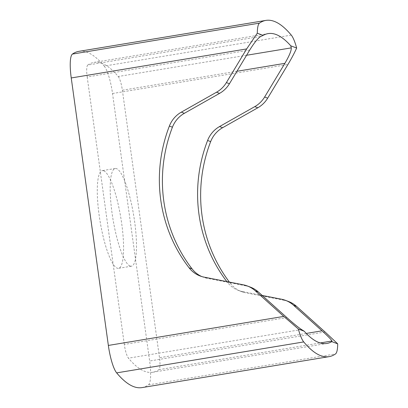 <?xml version="1.0" encoding="UTF-8"?>
<svg xmlns="http://www.w3.org/2000/svg" width="408" height="408" viewBox="0 0 408 408"><rect width="100%" height="100%" fill="white"/><g stroke="black" fill="none" stroke-linecap="round" stroke-linejoin="round"><path stroke-width="0.31" stroke-dasharray="2.04 1.53" d="M103.678 170.784A49.516 10.521 -99.4 0 1 121.288 220.748A49.516 10.521 -99.4 0 1 118.519 268.326A49.516 10.521 -99.4 0 1 117.193 268.173A49.516 10.521 -99.4 0 1 99.583 218.209A49.516 10.521 -99.4 0 1 102.352 170.626A49.516 10.521 -99.4 0 1 103.678 170.784M130.096 266.036A49.516 10.521 80.6 0 0 131.422 266.195A49.516 10.521 80.6 0 0 134.191 218.617A49.516 10.521 80.6 0 0 116.581 168.647A49.516 10.521 80.6 0 0 115.255 168.494A49.516 10.521 80.6 0 0 112.486 216.072A49.516 10.521 80.6 0 0 130.096 266.036M246.575 55.269L118.218 76.51A299.676 63.668 80.6 0 0 101.969 63.362A299.676 63.668 80.6 0 0 93.942 62.424A299.676 63.668 80.6 0 0 87.776 65.035L260.845 36.394M291.286 35.119L104.219 66.071A313.058 66.509 80.6 0 0 87.246 52.336A313.058 66.509 80.6 0 0 78.856 51.357M104.219 66.071A26.765 5.687 -99.4 0 1 112.521 93.519L149.634 361.004A26.765 5.687 -99.4 0 1 148.456 384.871A313.058 66.509 -99.4 0 1 142.015 387.6M118.218 76.51A13.382 2.841 -99.4 0 1 122.369 90.234L159.487 357.714A13.382 2.841 -99.4 0 1 158.896 369.653A299.676 63.668 -99.4 0 1 152.735 372.264A299.676 63.668 -99.4 0 1 128.454 358.173A13.382 2.841 -99.4 0 1 124.302 344.449L286.819 317.557M281.489 299.217L284.539 300.37L245.514 292.73L242.459 291.582A26.765 25.959 110.7 0 1 238.41 290.43A26.765 25.959 110.7 0 1 227.266 282.158L230.316 283.31A26.765 25.959 -69.3 0 0 241.465 291.582A26.765 25.959 -69.3 0 0 245.514 292.73M284.539 300.37A26.765 25.959 110.7 0 1 288.589 301.522M229.388 282.091A145.121 140.745 -69.3 0 0 230.316 283.31M249.701 50.077L87.19 76.969A13.382 2.841 -99.4 0 1 87.776 65.035M87.19 76.969L124.302 344.449M243.255 284.804L246.304 285.957L207.279 278.317L204.23 277.165M246.304 285.957A26.765 25.959 110.7 0 1 250.354 287.105M201.725 276.542A26.765 25.959 -69.3 0 0 203.23 277.165A26.765 25.959 -69.3 0 0 207.279 278.317M262.211 295.448L242.459 291.582M226.833 281.591A145.121 140.745 -69.3 0 0 227.266 282.158M325.054 331.974L149.634 361.004M148.456 384.871L335.524 353.92M301.522 329.536L128.454 358.173M158.896 369.653L320.224 342.955M306.265 333.428L159.487 357.714M112.521 93.519L287.936 64.49M122.369 90.234L236.946 71.273M131.422 266.195L118.519 268.326M93.942 62.424L268.107 33.604M152.735 372.264L326.9 343.444M241.465 291.582L238.41 290.43M203.23 277.165L200.18 276.017M115.255 168.494L102.352 170.626"/><path stroke-width="0.61" d="M267.673 98.16A26.765 25.959 110.7 0 1 257.815 107.783L254.765 106.636A26.765 25.959 -69.3 0 0 264.624 97.007L267.673 98.16L287.936 64.49C291.424 58.675 294.336 53.193 296.662 48.037L290.776 45.818A299.676 63.668 80.6 0 0 276.14 34.542A299.676 63.668 80.6 0 0 268.107 33.604A299.676 63.668 80.6 0 0 263.185 35.414L260.845 36.394C258.055 38.036 254.337 42.595 249.701 50.077L229.439 83.742A26.765 25.959 110.7 0 1 219.581 93.371L184.38 113.291A26.765 25.959 -69.3 0 0 172.426 127.204A145.121 140.745 -69.3 0 0 192.086 268.892A26.765 25.959 -69.3 0 0 201.725 276.542M296.662 48.037A26.765 5.687 80.6 0 0 291.286 35.119A313.058 66.509 80.6 0 0 274.309 21.384A313.058 66.509 80.6 0 0 265.924 20.4A313.058 66.509 80.6 0 0 259.483 23.129A26.765 5.687 80.6 0 0 257.295 33.196L246.651 48.929L226.389 82.594L229.439 83.742M116.652 372.881A313.058 66.509 -99.4 0 0 142.015 387.6L329.083 356.643A313.058 66.509 -99.4 0 0 335.524 353.92A26.765 5.687 80.6 0 0 337.712 343.852L331.821 341.629A299.676 63.668 -99.4 0 1 326.9 343.444A299.676 63.668 -99.4 0 1 304.23 331.23L298.345 329.006A26.765 5.687 80.6 0 0 303.72 341.93L116.652 372.881A26.765 5.687 -99.4 0 1 108.355 345.438L283.769 316.409L255.281 290.807A26.765 25.959 -69.3 0 0 247.304 285.957A26.765 25.959 -69.3 0 0 243.255 284.804L204.23 277.165A26.765 25.959 110.7 0 1 200.18 276.017A26.765 25.959 110.7 0 1 189.037 267.745L192.086 268.892M329.083 356.643A313.058 66.509 -99.4 0 1 303.72 341.93M331.821 341.629L331.964 341.012C331.582 339.9 328.256 336.503 321.999 330.822L293.515 305.225A26.765 25.959 -69.3 0 0 285.539 300.37L288.589 301.522A26.765 25.959 110.7 0 1 296.565 306.372L325.054 331.974L337.712 343.852M298.345 329.006L283.769 316.409M247.304 285.957L250.354 287.105A26.765 25.959 110.7 0 1 258.33 291.96L286.819 317.557C293.291 323.32 298.197 327.313 301.522 329.536L304.23 331.23M263.185 35.414L257.295 33.196M246.651 48.929L71.237 77.954L108.355 345.438M71.237 77.954A26.765 5.687 -99.4 0 1 72.415 54.08L259.483 23.129M265.924 20.4L78.856 51.357A313.058 66.509 80.6 0 0 72.415 54.08M172.426 127.204L169.376 126.057A145.121 140.745 -69.3 0 0 189.037 267.745M169.376 126.057A26.765 25.959 110.7 0 1 181.331 112.144L184.38 113.291M219.581 93.371L216.531 92.218L181.331 112.144M216.531 92.218A26.765 25.959 -69.3 0 0 226.389 82.594M257.815 107.783L222.615 127.704A26.765 25.959 -69.3 0 0 210.656 141.622A145.121 140.745 -69.3 0 0 229.388 282.091M285.539 300.37A26.765 25.959 -69.3 0 0 281.489 299.217L262.211 295.448M210.656 141.622L207.606 140.469A145.121 140.745 -69.3 0 0 226.833 281.591M207.606 140.469A26.765 25.959 110.7 0 1 219.56 126.556L222.615 127.704M254.765 106.636L219.56 126.556M236.946 71.273L284.886 63.342L264.624 97.007M284.886 63.342C289.303 55.779 291.44 50.623 291.286 47.874L290.776 45.818M320.224 342.955L331.964 341.012M321.999 330.822L306.265 333.428M291.286 47.874L246.575 55.269M296.565 306.372L293.515 305.225M258.33 291.96L255.281 290.807"/></g></svg>
